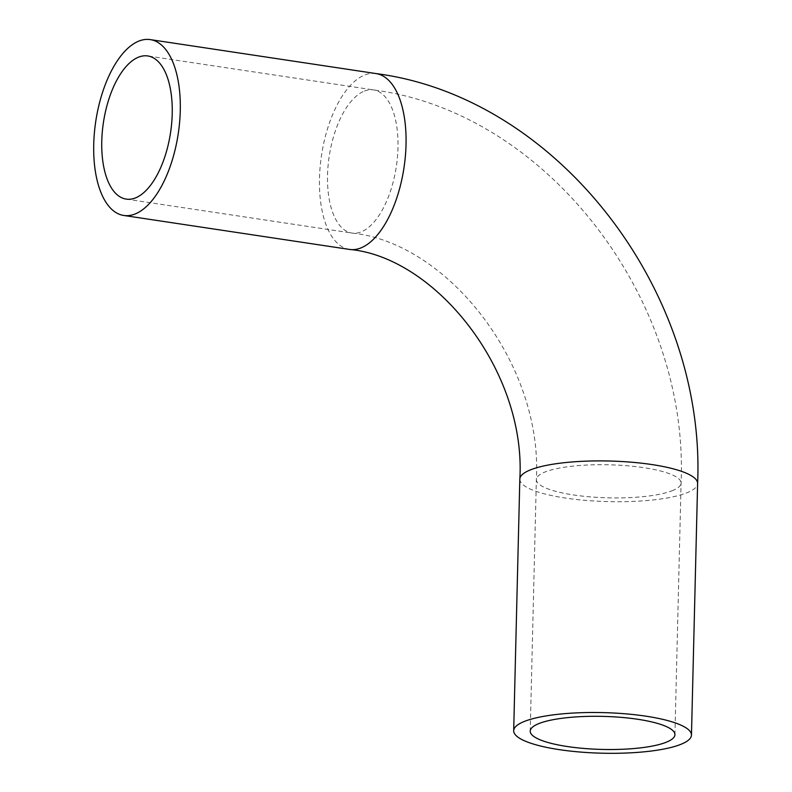 <?xml version="1.0" encoding="UTF-8"?>
<svg xmlns="http://www.w3.org/2000/svg" width="792" height="792" viewBox="0 0 792 792"><rect width="100%" height="100%" fill="white"/><g stroke="black" fill="none" stroke-linecap="round" stroke-linejoin="round"><path stroke-width="0.59" stroke-dasharray="3.96 2.97" d="M671.933 490.822A72.379 16.523 -178.6 0 0 681.08 483.08A72.379 16.523 -178.6 0 0 627.106 465.755A72.379 16.523 -178.6 0 0 545.51 471.804A72.379 16.523 -178.6 0 0 536.362 479.546A72.379 16.523 -178.6 0 0 590.337 496.881A72.379 16.523 -178.6 0 0 671.933 490.822M364.478 91.05A72.379 33.947 98.6 0 1 373.527 89.922A72.379 33.947 98.6 0 1 397.445 157.172A72.379 33.947 98.6 0 1 361.033 231.937A72.379 33.947 98.6 0 1 351.995 233.066A72.379 33.947 98.6 0 1 328.066 165.825A72.379 33.947 98.6 0 1 364.478 91.05M349.529 249.43A88.922 41.709 98.6 0 1 320.146 166.805A88.922 41.709 98.6 0 1 364.874 74.953A88.922 41.709 98.6 0 1 375.982 73.567M519.829 479.14A88.922 20.305 -178.6 0 0 586.129 500.435A88.922 20.305 -178.6 0 0 686.387 493A88.922 20.305 -178.6 0 0 697.613 483.486M674.933 734.679L681.08 483.08C689.278 298.653 546.836 112.296 373.527 89.922L147.767 55.955M126.235 199.109L351.995 233.066C447.153 242.59 542.896 363.241 536.362 479.546L530.214 731.135"/><path stroke-width="1.19" d="M665.785 742.421A72.379 16.523 -178.6 0 0 674.933 734.679A72.379 16.523 -178.6 0 0 620.958 717.344A72.379 16.523 -178.6 0 0 539.362 723.393A72.379 16.523 -178.6 0 0 530.214 731.135A72.379 16.523 -178.6 0 0 584.189 748.47A72.379 16.523 -178.6 0 0 665.785 742.421M138.719 57.083A72.379 33.947 98.6 0 1 147.767 55.955A72.379 33.947 98.6 0 1 171.686 123.206A72.379 33.947 98.6 0 1 135.274 197.98A72.379 33.947 98.6 0 1 126.235 199.109A72.379 33.947 98.6 0 1 102.307 131.858A72.379 33.947 98.6 0 1 138.719 57.083M524.908 721.225A88.922 20.305 -178.6 0 0 513.681 730.739A88.922 20.305 -178.6 0 0 579.982 752.024A88.922 20.305 -178.6 0 0 680.229 744.589A88.922 20.305 -178.6 0 0 691.466 735.075A88.922 20.305 -178.6 0 0 625.165 713.79A88.922 20.305 -178.6 0 0 524.908 721.225M134.887 214.078A88.922 41.709 98.6 0 1 123.77 215.464A88.922 41.709 98.6 0 1 94.387 132.848A88.922 41.709 98.6 0 1 139.115 40.986A88.922 41.709 98.6 0 1 150.223 39.6A88.922 41.709 98.6 0 1 179.616 122.216A88.922 41.709 98.6 0 1 134.887 214.078M150.223 39.6L375.982 73.567A88.922 41.709 98.6 0 1 405.375 156.182A88.922 41.709 98.6 0 1 360.647 248.044A88.922 41.709 98.6 0 1 349.529 249.43C435.115 257.133 526.304 370.389 519.829 479.14L513.681 730.739M375.982 73.567C557.855 97.208 706.088 291.149 697.613 483.486A88.922 20.305 -178.6 0 0 631.313 462.191A88.922 20.305 -178.6 0 0 531.056 469.636A88.922 20.305 -178.6 0 0 519.829 479.14M123.77 215.464L349.529 249.43M697.613 483.486L691.466 735.075"/></g></svg>
